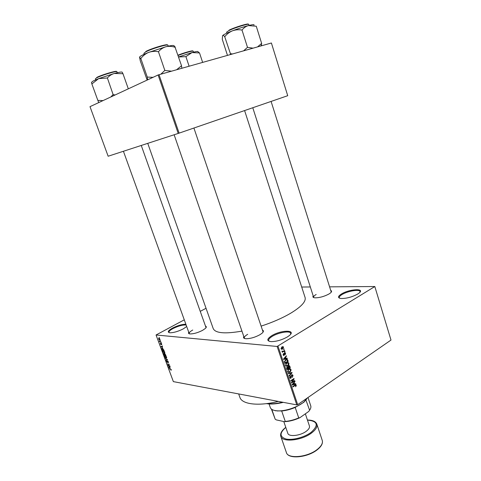 <?xml version="1.0" encoding="UTF-8"?>
<svg xmlns="http://www.w3.org/2000/svg" width="481" height="481" viewBox="0 0 481 481"><rect width="100%" height="100%" fill="white"/><g stroke="black" fill="none" stroke-linecap="round" stroke-linejoin="round"><path stroke-width="0.72" d="M186.688 326.503L183.243 328.896C178.241 331.403 173.851 332.708 170.076 332.798C167.057 332.335 167.875 330.76 172.535 328.072C177.736 325.499 182.185 324.224 185.876 324.254M186.159 325.042C182.816 324.735 178.427 325.914 172.986 328.571C170.112 330.146 168.765 331.409 168.951 332.359L169.216 332.69M271.711 335.714C280.97 329.87 296.975 329.635 289.225 335.648L287.391 336.922C281.908 339.971 276.521 341.54 271.224 341.636C266.534 341.035 266.696 339.063 271.711 335.714M290.614 334.247L290.68 333.291C290.097 330.489 278.511 332.449 272.306 336.327C269.588 337.999 268.368 339.43 268.645 340.62L269.276 341.348M341.432 294.005C349.44 288.931 365.794 288.023 358.952 293.176L357.642 294.077C352.026 297.084 346.5 298.557 341.071 298.503C337.566 297.949 337.68 296.446 341.432 294.005M359.956 292.214L359.998 291.534C359.584 288.991 347.583 291.041 342.015 294.546C339.989 295.785 339.075 296.843 339.279 297.715L339.7 298.25M330.724 290.44C331.944 290.927 331.842 291.781 330.435 292.995L328.944 294.017C324.044 296.579 319.366 297.847 314.905 297.817C313.053 297.613 312.482 296.975 313.191 295.893M331.15 292.298L331.156 291.817M262.452 330.068C263.871 330.669 263.708 331.746 261.971 333.297L259.926 334.716C255.11 337.319 250.523 338.66 246.152 338.738C243.831 338.588 243.043 337.836 243.801 336.484M262.957 332.281L262.975 331.607M205.483 326.094C206.638 326.479 206.596 327.26 205.357 328.451L202.633 330.309C198.064 332.648 193.963 333.856 190.338 333.934C188.63 333.826 188.095 333.243 188.744 332.203M205.952 327.808L205.94 327.387M278.319 401.413C258.297 406.451 241.937 404.317 239.887 397.36L238.678 393.939M244.595 110.564L305.092 297.511C306.156 301.527 301.262 306.818 290.404 313.39C282.131 318.188 272.372 322.438 261.117 326.13M241.943 331.12C224.97 334.061 215.398 333.225 213.227 328.607L147.745 143.35M160.131 340.38L160.516 340.716L160.131 340.38M160.143 341.564L160.973 341.949L159.596 341.799L159.289 340.843L160.143 341.564M160.913 342.49L161.297 342.827L160.913 342.49M161.057 343.26L161.778 344.053L161.61 344.751L161.207 343.572L161.003 344.643L160.353 343.909L160.486 343.242L160.919 344.306L161.057 343.26M162.494 347.516L160.913 346.693L162.452 345.941L162.103 346.458L162.494 347.516M164.73 352.02L164.755 352.862L164.207 353.072L162.77 351.767L162.758 350.908L164.111 351.112L164.73 352.02M166.582 357.034L166.606 357.864L166.065 358.074L164.622 356.758L164.604 355.91L165.969 356.12L166.582 357.034M171.272 369.691L170.911 370.244L170.773 369.288L169.071 368.687L170.37 368.903L171.272 369.691M184.283 319.835L156.054 334.986L277.128 346.464L374.819 286.532L390.999 340.061L374.885 286.76M156.054 334.986L173.358 381.619L296.789 404.894L277.128 346.464M170.088 368.025L168.5 367.153L170.064 366.492L169.703 366.979L170.088 368.025M168.284 365.602L169.823 365.843L169.931 366.149L168.019 365.843L168.957 364.484L167.316 363.949L169.228 364.243L168.284 365.602M167.442 360.78L168.35 361.808L168.404 362.596L168.073 362.716L168.116 361.748L167.562 361.081L167.484 362.421L166.408 361.568L166.642 360.744L166.63 361.592L167.292 362.169L167.442 360.78M165.157 358.141L167.532 359.662L165.957 360.281L165.837 359.968L167.262 359.499L165.157 358.141M164.706 353.469L165.963 355.423L164.057 355.158L163.642 353.535L164.394 353.824L164.706 353.469M162.38 348.232L164.105 350.402L162.199 350.162L161.742 348.833L162.38 348.232M158.904 338.185L159.951 339.117L159.963 339.766L159.554 339.899L158.52 338.973L158.904 338.185M159.061 337.482L159.445 337.818L159.061 337.482M301.695 287.025L310.329 286.965M329.587 286.838L374.819 286.532M283.58 349.164L284.049 348.869L284.175 349.254L283.706 349.543L283.58 349.164M283.321 351.172L284.56 350.402L284.686 350.787L282.299 352.278L282.551 351.653L282.106 351.629L281.98 351.016L282.545 351.389L283.321 351.172M284.457 351.791L284.926 351.497L285.053 351.882L284.59 352.176L284.457 351.791M284.53 352.94L285.239 352.868L285.606 353.379L285.155 354.792L285.257 353.565L284.716 353.282L284.115 355.381L283.489 355.435L283.141 354.948L283.525 353.631L283.477 354.719L283.934 355.032L284.53 352.94M286.063 358.429L287.151 358.141L287.283 358.537L283.622 359.451L283.483 359.048L286.351 355.76L286.49 356.156L285.624 357.106L286.063 358.429L285.582 358.375M288.931 363.299L288.786 364.718L287.794 365.807L286.081 366.089L285.582 365.44L286.766 362.896L288.065 362.53L288.931 363.299L288.384 363.233M291.017 369.534L290.873 370.953L289.887 372.047L288.173 372.336L287.68 371.693L288.865 369.149L290.157 368.771L291.017 369.534L290.464 369.462M296.278 385.257L295.55 386.736L295.893 385.485L295.52 385.245L292.863 386.958L292.737 386.58L294.919 385.119L295.989 384.848L296.278 385.257L295.015 385.059M278.03 346.212L297.679 404.659L390.999 340.061M294.625 383.976L295.695 383.664L295.827 384.054L292.22 385.059L292.087 384.662L294.907 381.319L294.192 382.678L294.625 383.976L294.138 383.904M292.057 382.221L294.637 380.513L294.763 380.886L291.54 383.026L291.402 382.623L293.458 379.323L290.867 381.03L290.74 380.651L293.969 378.523L294.107 378.926L292.057 382.221L291.69 382.167M291.672 374.903L292.544 374.825L293.001 375.469L292.328 377.435L292.61 375.679L291.805 375.276L290.951 378.204L290.109 378.288L289.706 377.711L290.29 375.938L290.079 377.453L290.837 377.819L291.672 374.903M288.299 373.388L291.943 372.462L292.069 372.835L289.201 376.07L289.069 375.679L291.636 372.919L288.438 373.785L288.299 373.388M288.57 365.843L289.478 365.722L290.302 367.556L287.049 369.661L286.652 368.476L287.121 366.901L287.945 366.871L288.57 365.843M285.708 359.806L287.349 359.481L288.215 361.315L284.944 363.395L284.445 361.682L285.708 359.806M281.926 346.939L283.159 346.723L283.549 347.228L282.666 349.062L281.457 349.266L281.066 348.761L281.926 346.939M200.246 311.357L206.042 308.279M271.416 43.043L287.722 95.695L271.416 43.043M158.105 74.976L90.001 106.656L108.141 156.235L178.217 133.435L158.105 74.976L271.368 43.001M159.007 74.657L179.112 133.135L287.722 95.695M179.112 133.135L178.217 133.435M297.679 404.659L296.789 404.894M247.679 334.313C245.214 335.786 244.101 337.025 244.33 338.029L244.757 338.546M192.743 330.032C190.205 331.457 189.027 332.611 189.213 333.495L189.472 333.826M316.167 294.48C314.303 295.581 313.462 296.512 313.636 297.258L313.919 297.649M295.845 385.93L296.248 385.996M294.883 385.149L295.52 385.245M294.859 383.91L295.827 384.054M294.631 381.649L295.039 381.71M293.813 382.617L294.192 382.678M293.151 384.373L294.204 384.103L293.855 383.056L292.484 384.608L293.151 384.373M292.177 384.559L292.484 384.608M293.494 382.996L293.855 383.056M294.198 380.802L294.763 380.886M292.887 379.238L293.458 379.323M293.494 378.836L294.107 378.926M292.472 375.39L293.001 375.469M291.342 375.21L291.805 375.276M289.863 378.048L290.951 378.204M289.977 376.22L290.458 376.286M289.628 377.387L290.079 377.453M291.041 372.691L292.069 372.835M290.674 372.787L291.636 372.919M290.5 370.899L290.873 370.953M289.201 371.957L289.887 372.047M288.059 371.44L288.426 371.927L289.76 371.663L290.638 369.781L290.265 369.306L288.979 369.534L288.299 370.172L288.059 371.44L287.608 371.38M287.903 370.117L288.299 370.172M288.444 369.462L288.979 369.534M289.706 367.484L290.302 367.556M287.337 366.793L287.945 366.871M287.301 369.029L288.275 368.404L287.734 367.183L287.301 367.25L287.301 369.029L286.82 368.969M286.814 367.183L287.301 367.25M288.654 368.157L289.796 367.424L289.231 366.143L288.696 366.215L288.654 368.157L288.173 368.097M287.891 367.346L288.408 367.406M288.209 366.155L288.696 366.215M288.408 364.67L288.786 364.718M287.085 365.722L287.794 365.807M285.961 365.193L286.339 365.686L287.668 365.428L288.552 363.546L288.173 363.059L286.886 363.287L286.201 363.919L285.961 365.193L285.51 365.133M285.798 363.87L286.201 363.919M286.339 363.215L286.886 363.287M287.319 360.137L287.836 360.197M287.602 361.243L288.215 361.315M285.203 362.77L287.704 361.177L286.676 359.836L285.828 360.191L284.854 361.508L285.203 362.77L284.716 362.71M284.499 362.037L284.974 362.097M284.451 361.459L284.854 361.508M285.269 360.125L285.828 360.191M285.816 359.734L286.676 359.836M286.135 358.411L287.283 358.537M286.045 356.108L286.49 356.156M285.215 357.058L285.624 357.106M284.566 358.784L285.636 358.543L285.281 357.479L283.886 359.006L284.566 358.784M283.556 358.964L283.886 359.006M284.89 357.431L285.281 357.479M285.131 353.331L285.606 353.379M284.217 353.228L284.716 353.282M284.097 353.469L284.536 353.517M283.327 355.297L284.115 355.381M283.237 353.938L283.7 353.986M283.081 354.677L283.477 354.719M284.469 351.821L285.053 351.882M284.049 350.721L284.686 350.787M282.07 351.605L282.551 351.653M281.95 351.172L282.407 351.214M283.592 349.194L284.175 349.254M283.026 347.18L283.549 347.228M281.126 348.911L282.666 349.062M281.415 348.563L282.539 348.683L282.978 347.15L282.076 347.306L281.415 348.563L281.012 348.521M281.511 347.252L282.076 347.306M171.338 369.997L170.911 370.244M169.571 368.771L169.186 368.987M170.148 366.726L169.703 366.979M169.168 367.52L169.829 367.887L169.516 367.045L168.753 367.322L169.168 367.52M170.088 366.558L168.753 367.322M170.136 366.696L169.516 367.045M168.41 365.62L168.019 365.843M169.023 364.887L167.899 365.524M169.258 364.315L168.957 364.484M167.821 364.027L167.424 364.249M168.446 362.506L168.073 362.716M167.689 360.876L167.16 361.171M167.454 359.445L165.957 360.281M166.666 357.738L166.065 358.074M164.845 356.788L165.951 357.768L166.372 357.642L166.36 357.004L165.278 356.03L164.833 356.162L164.845 356.788M165.44 355.796L164.971 356.054M165.584 355.856L165.278 356.03M164.472 354.93L164.057 355.158M164.917 353.535L164.394 353.824M164.165 354.888L164.73 354.966L164.015 353.751L164.165 354.888M164.959 354.996L165.626 355.086L164.821 353.775L164.959 354.996M164.803 352.747L164.207 353.072M162.993 351.791L164.099 352.771L164.514 352.639L164.508 351.996L163.42 351.022L162.981 351.16L162.993 351.791M163.6 350.787L163.131 351.046M163.738 350.847L163.42 351.022M162.632 349.927L162.199 350.162M162.819 348.358L161.742 348.833M162.037 348.665L162.313 349.885L163.768 350.072L162.494 348.539M162.518 346.116L161.165 346.855L162.229 347.39L161.917 346.536L162.548 346.194L162.103 346.458M161.917 346.536L161.165 346.855M160.059 341.552L159.596 341.799M160.017 339.652L159.554 339.899M158.724 338.997L159.752 339.502L159.031 338.492L158.724 338.997M159.337 338.329L159.031 338.492M266.841 403.583L268.699 403.757C272.745 403.968 277.381 403.457 282.606 402.218M283.327 402.356C278.024 403.655 273.316 404.196 269.216 403.98L266.336 403.649M103.03 100.595L97.835 100.379L91.871 83.953L98.629 78.619L93.17 81.006L91.486 82.359L91.859 83.886M115.181 94.943L112.951 94.697L110.84 96.964M113.137 94.625L107.371 77.946C109.295 75.782 111.604 74.29 114.292 73.467L122.974 73.713L128.319 88.829M122.968 73.713L122.228 72.246C121.988 71.729 119.342 72.138 114.292 73.467L98.629 78.619L107.179 78M97.835 100.379L98.749 102.579M113.324 94.571L112.951 94.697M269.053 403.908L270.292 407.515C270.827 408.988 272.354 409.998 274.885 410.54L277.321 410.846C285.209 411.453 298.226 407.046 304.13 401.773L307.281 398.015M306.782 398.875L303.866 402.248L295.196 407.437C290.62 409.385 286.117 410.57 281.692 410.99L275.451 410.768M309.776 409.956L308.748 411.423L309.602 410.209L305.916 400.006M308.748 411.423L299.94 417.664C294.679 420.087 289.52 421.434 284.451 421.693L276.298 419.889L275.192 419.198L271.807 409.361M295.196 407.437L298.725 417.905L299.94 417.664M284.451 421.693L285.251 421.41C289.676 421.025 294.168 419.859 298.725 417.905M281.692 410.99L285.251 421.41M271.41 409.06L275.192 419.198M309.602 410.209C310.774 408.543 311.147 407.058 310.732 405.766L307.99 397.522M283.79 421.548L287.806 433.291C288.654 437.055 300.306 435.846 306.223 431.295C308.796 429.347 309.866 427.573 309.427 425.968L305.357 413.822M153.036 77.333L147.276 77.074L147.655 79.834M175.258 47.234C174.513 46.008 174.014 45.575 173.767 45.935C173.972 45.112 171.386 45.376 166.005 46.717C168.957 46.08 171.988 46.266 175.09 47.282L181.529 65.759L176.701 69.673M181.812 68.23L181.529 65.759M158.61 51.551C160.672 49.176 163.137 47.565 166.005 46.717L148.533 52.441C151.611 51.341 154.828 51.088 158.189 51.689L158.61 51.551M171.38 71.17L164.833 70.418L158.405 51.605M164.833 70.418L160.925 74.116M147.276 77.074L140.831 58.52C142.929 55.796 145.496 53.77 148.533 52.441C143.085 54.624 140.097 56.169 139.574 57.065M147.15 80.068L140.308 60.931L139.544 57.155L140.62 58.598M165.037 70.364L164.622 70.503M189.099 66.18L185.906 56.632L192.021 52.561L199.513 52.94L202.633 62.368M178.577 56.98L185.906 56.632M199.483 52.946L197.986 51.804C198.334 51.172 196.344 51.419 192.021 52.561L178.565 56.944M232.521 53.944L230.435 53.716L230.219 54.593M261.333 45.827L261.64 43.392L256.265 26.227L248.388 25.583C243.548 26.858 238.245 28.595 232.491 30.802C235.474 29.75 238.564 29.485 241.763 30.014L242.147 29.888C243.879 27.748 245.959 26.311 248.388 25.583C252.765 24.489 254.623 24.369 253.962 25.21M261.64 43.392L257.551 46.891M253.048 48.16L247.493 47.342L241.973 29.936M247.493 47.342L243.62 50.818M224.898 36.526C227.002 33.977 229.533 32.071 232.491 30.802C226.93 32.991 223.659 34.572 222.679 35.54C223.118 35.155 223.779 35.522 224.663 36.64L224.898 36.526M230.435 53.716L224.693 36.604M227.465 55.369L222.276 39.316L222.565 35.72M247.667 47.294L247.282 47.421M294.516 385.395L295.069 385.479M292.731 383.904L293.073 383.952M291.125 376.563L291.504 376.617M290.043 372.943L291.071 373.088M289.4 366.318L289.911 366.384M286.604 368.308L287.079 368.368M284.121 358.321L284.487 358.363M284.067 353.926L284.53 353.974M170.112 366.624L169.084 367.213M162.536 346.158L161.49 346.729M117.298 72.709L116.961 71.753C117.202 70.551 101.046 75.409 96.567 77.898L95.358 78.854L95.707 79.816M96.747 77.459C101.281 74.94 117.604 70.112 116.492 71.609M286.399 452.567C287.866 459.133 307.395 457.365 317.129 449.543C321.32 446.236 323.028 443.199 322.258 440.434C323.058 443.398 321.35 446.542 317.135 449.861C307.437 457.635 288.113 459.493 286.399 452.567L280.808 436.345C282.173 442.628 301.725 440.632 311.58 432.972C315.825 429.737 317.574 426.791 316.841 424.152L322.258 440.434M285.798 427.423C279.431 432.972 279.503 436.832 286.015 439.009C292.532 440.476 304.347 437.373 311.045 432.401C318.951 425.198 317.755 421.091 307.461 420.093M168.266 46.17L167.947 45.232C168.17 43.795 151.142 48.894 145.641 51.936L143.891 53.325L144.216 54.263M145.833 51.455C151.305 48.425 168.236 43.41 167.442 45.034M193.53 52.17L193.212 51.208C193.308 50.451 184.229 53.006 178.072 55.489M177.976 55.189C184.265 52.633 193.651 50.042 192.767 51.094M249.062 25.415L248.755 24.447C248.972 23.274 234.692 27.682 228.926 30.574L226.575 32.179L226.888 33.147M229.082 30.135C234.89 27.213 249.242 22.86 248.286 24.29M295.538 385.239L294.889 385.143M295.989 384.848L295.617 384.794M291.991 375.192L291.426 375.108M290.356 377.862L289.724 377.771M292.544 374.825L292.021 374.753M290.53 368.897L289.688 368.783M288.426 371.927L287.734 371.837M289.664 369.222L288.901 369.125M287.872 366.829L287.422 366.769M289.478 365.722L288.985 365.662M287.506 367.153L286.904 367.081M288.943 366.107L288.323 366.029M288.438 362.65L287.566 362.548M286.339 365.686L285.642 365.596M287.548 362.987L286.778 362.89M287.349 359.481L286.652 359.403M284.818 353.234L284.253 353.174M283.694 355.044L283.159 354.984M285.239 352.868L284.788 352.82M282.545 351.389L281.944 351.328M283.159 346.723L282.533 346.663M281.638 348.839L281.078 348.785M282.527 347.108L281.782 347.035M164.604 355.91L164.953 355.718M166.372 357.642L166.691 357.467M162.758 350.908L163.113 350.715M164.514 352.639L164.833 352.465M161.802 348.412L162.145 348.226M162.277 348.533L162.692 348.304M158.886 338.492L159.271 338.287M269.216 403.98L268.699 403.757M189.316 333.784L123.419 151.268M206.042 327.675L141.264 145.46M174.14 134.764L244.48 338.456M193.915 128.03L263.119 332.04M331.265 292.147L271.092 101.425M313.738 297.589L252.778 107.738M303.866 402.248L304.13 401.773M277.82 411.069L277.321 410.846M285.78 427.362C281.716 430.507 280.056 433.501 280.808 436.345M307.437 420.033C312.572 420.057 315.71 421.434 316.841 424.152M181.602 68.29L181.788 67.881M260.912 45.948L261.52 44.649"/></g></svg>
